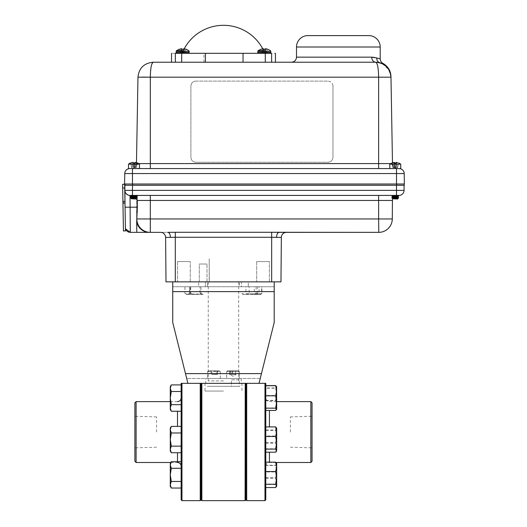 <?xml version="1.0" encoding="UTF-8"?>
<svg xmlns="http://www.w3.org/2000/svg" width="527" height="527" viewBox="0 0 527 527"><rect width="100%" height="100%" fill="white"/><g stroke="black" fill="none" stroke-linecap="round" stroke-linejoin="round"><path stroke-width="0.4" stroke-dasharray="2.63 1.98" d="M246.702 500.65L246.702 383.346L245.892 383.346L245.892 499.84L245.892 384.157L245.081 383.346L245.081 500.65M223.468 391.06L204.996 391.06L223.468 391.06M223.468 383.346L204.996 383.346L223.468 383.346C228.422 383.346 228.422 383.346 223.468 383.346C218.514 383.346 218.514 383.346 223.468 383.346C228.422 383.346 228.422 383.346 223.468 383.346C218.514 383.346 218.514 383.346 223.468 383.346M201.854 500.65L201.854 383.346L245.081 383.346L201.854 383.346L201.044 384.157L201.044 499.84L201.044 383.346L200.227 383.346L200.227 500.65M245.892 398.083C245.892 386.877 245.892 386.877 245.892 398.083C245.892 409.295 245.892 409.295 245.892 398.083C245.892 386.877 245.892 386.877 245.892 398.083C245.892 409.295 245.892 409.295 245.892 398.083C245.892 385.046 245.892 385.046 245.892 398.083C245.892 411.113 245.892 411.113 245.892 398.083C245.892 385.046 245.892 385.046 245.892 398.083C245.892 411.113 245.892 411.113 245.892 398.083M245.892 439.571C245.892 428.359 245.892 428.359 245.892 439.571C245.892 450.776 245.892 450.776 245.892 439.571C245.892 428.359 245.892 428.359 245.892 439.571C245.892 450.776 245.892 450.776 245.892 439.571M245.892 474.853C245.892 463.648 245.892 463.648 245.892 474.853C245.892 486.065 245.892 486.065 245.892 474.853C245.892 463.648 245.892 463.648 245.892 474.853C245.892 486.065 245.892 486.065 245.892 474.853C245.892 461.843 245.892 461.843 245.892 474.873C245.892 487.91 245.892 487.91 245.892 474.873C245.892 461.843 245.892 461.843 245.892 474.873C245.892 487.91 245.892 487.91 245.892 474.873M201.044 398.083C201.044 386.877 201.044 386.877 201.044 398.083C201.044 409.295 201.044 409.295 201.044 398.083C201.044 386.877 201.044 386.877 201.044 398.083C201.044 409.295 201.044 409.295 201.044 398.083C201.044 385.046 201.044 385.046 201.044 398.083C201.044 411.113 201.044 411.113 201.044 398.083C201.044 385.046 201.044 385.046 201.044 398.083C201.044 411.113 201.044 411.113 201.044 398.083M201.044 439.571C201.044 428.359 201.044 428.359 201.044 439.571C201.044 450.776 201.044 450.776 201.044 439.571C201.044 428.359 201.044 428.359 201.044 439.571C201.044 450.776 201.044 450.776 201.044 439.571M201.044 474.853C201.044 463.648 201.044 463.648 201.044 474.853C201.044 486.065 201.044 486.065 201.044 474.853C201.044 463.648 201.044 463.648 201.044 474.853C201.044 486.065 201.044 486.065 201.044 474.853C201.044 461.843 201.044 461.843 201.044 474.873C201.044 487.91 201.044 487.91 201.044 474.873C201.044 461.843 201.044 461.843 201.044 474.873C201.044 487.91 201.044 487.91 201.044 474.873M213.929 383.346C218.883 383.346 218.883 383.346 213.929 383.346C208.975 383.346 208.975 383.346 213.929 383.346C218.883 383.346 218.883 383.346 213.929 383.346C208.975 383.346 208.975 383.346 213.929 383.346M233.006 383.346C237.96 383.346 237.96 383.346 233.006 383.346C228.053 383.346 228.053 383.346 233.006 383.346C237.96 383.346 237.96 383.346 233.006 383.346C228.053 383.346 228.053 383.346 233.006 383.346M136.098 462.495L136.098 401.614M134.879 402.832L134.879 461.277M156.559 432.054L156.559 416.903L156.559 432.054M181.967 500.65L181.967 383.346L181.15 383.346L181.15 499.84M201.044 439.564C201.044 426.527 201.044 426.527 201.044 439.564C201.044 452.594 201.044 452.594 201.044 439.564C201.044 426.527 201.044 426.527 201.044 439.564C201.044 452.594 201.044 452.594 201.044 439.564M201.044 432.054L201.044 406.989L201.044 432.054M200.227 383.346L187.908 383.346L172.731 322.458L172.731 281.873L172.731 291.615L172.731 281.873L241.478 281.873L241.478 286.741L205.458 286.741L205.458 281.873L205.458 286.741L172.731 286.741L274.205 286.741L241.478 286.741L241.478 281.873L172.731 281.873L274.205 281.873L172.731 281.873M181.15 398.083C181.15 386.673 181.15 386.673 181.15 398.083C181.15 409.486 181.15 409.486 181.15 398.083C181.15 386.673 181.15 386.673 181.15 398.083C181.15 409.486 181.15 409.486 181.15 398.083M181.15 439.564C181.15 428.155 181.15 428.155 181.15 439.564C181.15 450.967 181.15 450.967 181.15 439.564C181.15 428.155 181.15 428.155 181.15 439.564C181.15 450.967 181.15 450.967 181.15 439.564M181.15 474.873C181.15 463.47 181.15 463.47 181.15 474.873C181.15 486.283 181.15 486.283 181.15 474.873C181.15 463.47 181.15 463.47 181.15 474.873C181.15 486.283 181.15 486.283 181.15 474.873M181.15 432.054L181.15 397.957L181.15 432.054M310.838 401.614L310.838 462.495M312.056 461.277L312.056 402.832M290.377 432.054L290.377 416.903L290.377 432.054M265.779 499.84L265.779 383.346L264.969 383.346L264.969 500.65M264.969 383.346L246.702 383.346M245.892 439.564C245.892 426.527 245.892 426.527 245.892 439.564C245.892 452.594 245.892 452.594 245.892 439.564C245.892 426.527 245.892 426.527 245.892 439.564C245.892 452.594 245.892 452.594 245.892 439.564M245.892 432.054L245.892 406.989L245.892 432.054M265.779 398.083C265.779 386.673 265.779 386.673 265.779 398.083C265.779 409.486 265.779 409.486 265.779 398.083C265.779 386.673 265.779 386.673 265.779 398.083C265.779 409.486 265.779 409.486 265.779 398.083M265.779 439.564C265.779 428.155 265.779 428.155 265.779 439.564C265.779 450.967 265.779 450.967 265.779 439.564C265.779 428.155 265.779 428.155 265.779 439.564C265.779 450.967 265.779 450.967 265.779 439.564M265.779 474.873C265.779 463.47 265.779 463.47 265.779 474.873C265.779 486.283 265.779 486.283 265.779 474.873C265.779 463.47 265.779 463.47 265.779 474.873C265.779 486.283 265.779 486.283 265.779 474.873M265.779 432.054L265.779 397.957L265.779 432.054M239.745 386.311L207.19 386.311L239.745 386.311M232.776 386.311L214.16 386.311L232.776 386.311M239.311 379.815L231.386 379.815L231.386 386.311L239.311 386.311L231.386 386.311L231.386 379.815L239.311 379.815L239.311 386.311M170.57 451.165L171.295 452.733L170.274 450.974L170.274 439.571L171.295 446.152L181.15 446.152L181.15 432.983L181.15 452.739L181.15 432.977L181.15 452.733L181.15 446.145L171.295 446.145L170.274 449.439L170.274 439.564L171.295 446.145L170.274 449.445L170.55 451.099M181.15 432.977L181.15 426.389L181.15 432.977L171.295 432.977L170.274 439.564L170.274 428.155L170.274 429.689L171.295 426.396L170.274 429.689L170.274 428.161L171.295 426.396L181.15 426.396L181.15 432.983L171.295 432.983L170.274 439.571L171.295 432.983L170.274 429.689L171.295 432.983L181.15 432.983L181.15 426.396M171.295 426.389L170.274 429.683L171.295 432.977M181.15 488.028L171.295 488.028L170.274 486.263L171.295 481.441L181.15 481.441L181.15 468.272L181.15 488.028L181.15 481.441L171.295 481.441L170.274 484.735L170.274 474.853L171.295 481.441L170.274 474.853L171.295 468.272L170.274 474.853L170.274 463.47L170.274 464.979L171.295 461.685L170.274 464.979L170.274 463.45M181.15 468.292L181.15 461.705L181.15 468.292L171.295 468.292L170.274 474.873L170.274 484.735L171.295 488.028L170.274 484.735L170.274 464.979L171.295 468.272L170.274 464.979M181.15 468.272L171.295 468.272L181.15 468.272L181.15 461.685L181.15 468.272M181.15 461.685L171.295 461.685L170.827 462.495M181.15 452.739L171.295 452.739L170.274 449.445L171.295 452.739M170.274 439.571L170.274 429.689L170.274 449.445L171.295 446.152L170.274 439.571M181.15 446.152L171.295 446.152M181.15 384.908L171.295 384.908L170.274 388.201L171.295 391.495L181.15 391.495L181.15 384.908L181.15 391.495L171.295 391.495L170.274 398.083L171.295 404.664L181.15 404.664L181.15 384.908L181.15 411.251L181.15 391.495L181.15 411.251L181.15 404.664L171.295 404.664L170.274 407.957L170.274 398.083L171.295 404.664L170.274 407.957L170.55 409.617M170.57 409.683L171.295 411.251L170.274 407.957L170.274 386.673L170.274 388.201L171.295 384.908L170.274 388.201L170.274 386.673L171.295 384.908M171.295 411.251L170.274 409.486L170.274 407.957L170.274 409.486L170.274 407.957L171.295 411.251L181.15 411.251M171.295 391.495L170.274 398.083L171.295 391.495L170.274 388.201L171.295 391.495L181.15 391.495M170.274 398.083L170.274 388.201L170.274 407.957L171.295 404.664L170.274 398.083M181.15 404.664L171.295 404.664M171.295 461.705L170.274 464.998L170.274 474.873L171.295 481.461L170.274 484.754L170.55 486.414M181.15 481.461L171.295 481.461M170.57 486.48L171.295 488.048M170.274 464.998L171.295 468.292M170.274 486.283L170.274 484.754M265.779 430.025L265.779 452.199L265.779 426.929L265.779 430.025L275.641 430.025L276.662 428.477L276.471 427.825M265.779 442.66L275.641 442.66L276.662 436.343L275.641 430.025M275.641 452.199L276.662 447.43L276.662 428.155L275.641 426.798L276.662 431.396L276.405 427.713M275.641 442.66L276.662 447.43L276.662 450.967L276.662 442.377L275.641 448.76L276.662 450.545L275.641 452.324L276.662 447.726L276.405 451.408M265.779 465.466L265.779 487.547L265.779 462.159L265.779 465.466L275.641 465.466L276.662 463.813L276.444 463.075M265.779 478.16L275.641 478.16L276.662 471.817L275.641 465.466M275.641 487.547L276.662 482.857L276.662 463.45L276.662 467.126L275.641 471.961L276.662 478.252L275.641 484.544L276.662 485.999L276.662 467.126L275.641 462.298L265.779 462.298L265.779 465.209L275.641 465.209L276.662 463.753L275.641 462.298M275.641 478.16L276.662 482.857L276.57 486.414M265.779 387.977L265.779 410.447L265.779 385.711L265.779 387.977L275.641 387.977L276.563 386.502M265.779 400.349L275.641 400.349L276.662 394.163L275.641 387.977M275.641 410.447L276.662 405.401L276.53 386.449L276.662 390.54L275.641 395.487L276.662 401.726L275.641 407.964L276.662 409.262L276.662 390.54L275.641 385.599M275.641 400.349L276.662 405.401L276.662 409.486L276.662 405.619L275.641 400.678L276.662 394.433L275.641 388.195L276.662 386.897L276.662 405.619L275.641 410.559L265.779 410.559L265.779 407.964L275.641 407.964M265.779 465.209L265.779 487.455L265.779 484.544L275.641 484.544M265.779 487.455L275.641 487.455L276.662 482.627L276.662 486.283M276.365 486.764L275.641 487.455M265.779 484.544L265.779 471.961L275.641 471.961M265.779 477.791L275.641 477.791L276.662 471.5L275.641 465.209M275.641 477.791L276.662 482.627L276.662 463.753M265.779 471.961L265.779 462.298M276.662 409.262L275.641 410.559M265.779 407.964L265.779 395.487L275.641 395.487M265.779 395.487L265.779 385.599L265.779 388.195L275.641 388.195M265.779 388.195L265.779 410.559M265.779 400.678L275.641 400.678M265.779 448.76L265.779 426.798L265.779 452.324L265.779 448.76L275.641 448.76M265.779 452.324L275.641 452.324M275.641 436L276.662 442.377L276.662 431.396L275.641 436L265.779 436M276.662 436.745L275.641 430.368L276.662 428.583L276.662 447.726L275.641 443.128L276.662 436.745M265.779 430.368L275.641 430.368M265.779 426.798L275.641 426.798M265.779 443.128L275.641 443.128M205.708 378.478L241.228 378.478L205.708 378.478L205.708 383.346L241.228 383.346L205.708 383.346M241.228 378.478L241.228 383.346M248.283 286.741L248.283 281.873L239.403 281.873L248.283 281.873L239.403 281.873L248.283 281.873L248.283 286.741L239.403 286.741L239.403 281.873L239.403 286.741L248.283 286.741M207.526 286.741L207.526 281.873L198.653 281.873L207.526 281.873L198.653 281.873L207.526 281.873L207.526 286.741L198.653 286.741L198.653 281.873L198.653 286.741L207.526 286.741M274.205 286.741L274.205 281.873L274.205 286.741L172.731 286.741L274.205 286.741L274.205 291.615L274.205 286.741M200.589 286.741L189.806 286.741L200.589 286.741M257.13 286.741L246.346 286.741L257.13 286.741M175.3 281.873L165.998 281.873L165.61 237.381L175.3 237.269L175.3 281.873L274.205 281.873L274.205 322.458L261.451 373.603L274.205 322.458L274.205 291.615L274.205 322.458L259.027 383.346L201.044 383.346M260.239 378.478L186.696 378.478L172.731 322.458L172.731 291.615L172.731 322.458L185.484 373.603L261.451 373.603L185.484 373.603L261.451 373.603L260.239 378.478L186.696 378.478M251.741 286.741C244.811 286.741 244.811 286.741 251.741 286.741C258.665 286.741 258.665 286.741 251.741 286.741M195.194 286.741C188.271 286.741 188.271 286.741 195.194 286.741C202.124 286.741 202.124 286.741 195.194 286.741M259.027 383.346L245.892 383.346M209.489 378.478L218.369 378.478L209.489 378.478M228.566 378.478L237.446 378.478L228.566 378.478M229.983 370.764L236.307 370.764L232.723 370.764L232.723 374.414L229.831 374.414L236.175 374.414L229.7 374.414L229.983 370.764L229.7 374.414M238.56 370.764L227.433 370.764L238.579 370.764L227.433 370.764L238.579 370.764L239.35 371.535L226.663 371.535L239.35 371.535L226.663 371.535L239.35 371.535L239.35 378.478L226.663 378.478L239.35 378.478L226.663 378.478L239.35 378.478L239.35 371.535L238.579 370.764M232.723 370.764L229.7 370.764M229.831 374.414L236.175 374.414L229.831 374.414L233.006 376.245L236.175 374.414L233.006 376.245L229.831 374.414M232.018 370.764L229.456 370.764L229.456 374.414L232.018 374.414L232.018 370.764L236.557 370.764L229.456 370.764M232.018 374.414L235.562 374.414L235.562 370.764M230.444 370.764L230.444 374.414L229.456 374.414M213.521 370.764L219.502 370.764L213.521 370.764M213.468 371.535L220.273 371.535L213.468 371.535M213.468 378.478L220.273 378.478L213.468 378.478M215.523 370.764L211.874 370.764L211.874 374.414L215.523 374.414L215.523 370.764L217.585 370.764L211.874 370.764M215.523 374.414L217.585 374.414L217.585 370.764M219.43 370.764L208.356 370.764L219.43 370.764M220.187 371.535L207.585 371.535L220.187 371.535M220.187 378.478L207.585 378.478L220.187 378.478M217.355 370.764L210.504 370.764L217.355 370.764L217.355 374.414L214.515 374.414L214.515 370.764M217.355 374.414L216.768 374.414L216.768 370.764M214.515 374.414L211.09 374.414L211.09 370.764M184.937 293.579L187.671 294.376L190.399 293.579L190.399 286.741L184.937 286.741L184.937 293.579L187.836 294.376L186.308 294.376L187.342 294.376L184.937 293.579L187.204 294.376L184.957 293.579L184.957 286.741L189.74 286.741L189.74 293.579L187.342 294.376L202.724 294.376L186.308 294.376L184.957 293.579M202.724 294.376L199.996 293.579L194.871 294.376L189.74 293.579M189.74 286.741L199.996 286.741L199.996 293.579M249.179 293.579L245.51 294.376L254.119 294.376L249.179 293.579L249.179 286.741L259.067 286.741L259.067 293.579L254.119 294.376L260.345 294.376L259.067 293.579M261.629 293.579L260.628 294.376L249.357 294.376L254.304 293.579L257.966 294.376L261.629 293.579L261.629 286.741L254.304 286.741L254.304 293.579M257.578 293.579L257.578 286.741L261.965 286.741L261.965 293.579L259.771 294.376L257.578 293.579L252.459 294.376L260.345 294.376M259.067 286.741L261.629 286.741M242.848 294.376L245.51 294.376L241.847 293.579L243.131 294.376L249.357 294.376M261.965 293.579L260.628 294.376L251.017 294.376L256.129 293.579L259.047 294.376L261.965 293.579M261.965 286.741L245.898 286.741L245.898 293.579L252.459 294.376M256.129 286.741L256.129 293.579M200.952 293.579L203.191 294.376L195.833 294.376L200.952 293.579L200.952 286.741L190.715 286.741L190.715 293.579L195.833 294.376L187.836 294.376L190.715 293.579M190.715 286.741L184.957 286.741L189.443 286.741L189.443 293.579L187.204 294.376L203.191 294.376M209.285 281.873L209.199 258.737L209.285 281.873M223.468 380.909L208.244 380.909L223.468 380.909M133.898 164.141L139.457 164.141L133.898 164.141L133.93 163.008L133.186 163.008L133.608 167.626L133.186 163.008M133.265 163.008L133.667 167.626L133.291 163.008L134.78 163.008L134.359 167.626L134.767 167.626L135.123 162.388L134.352 167.626L134.767 167.626L135.123 162.388L134.352 167.626L133.674 167.626L133.219 162.487L130.472 163.008L131.651 167.626L132.178 167.626L131.638 167.626L130.38 163.008L131.651 167.626L130.446 163.008L133.16 162.487M130.446 163.008L132.876 162.388L133.226 167.626L132.178 167.626L132.093 162.487L132.165 167.626L132.093 162.487L132.165 167.626L131.638 167.626L133.199 167.626L132.844 162.388M223.481 53.299L271.622 53.299C276.701 53.299 276.701 53.299 271.622 53.299L271.622 62.232C276.688 62.232 276.688 62.232 271.622 62.232C276.688 62.232 276.688 62.232 271.622 62.232L223.481 62.232M182.118 53.299A44.564 44.564 0 0 1 184.219 48.794M262.742 48.794A44.564 44.564 0 0 1 264.85 53.299M243.026 62.232L175.339 62.232C170.28 62.232 170.28 62.232 175.339 62.232C170.28 62.232 170.28 62.232 175.339 62.232L175.339 53.299L243.026 53.299L243.026 62.232L265.292 62.232L265.292 53.299M182.764 50.704L176.473 50.704L182.764 50.704M264.389 50.704L258.098 50.704L264.389 50.704M133.291 163.008L134.78 163.008L134.8 162.487L134.78 163.008M130.38 163.008L128.502 164.141L139.457 164.141L137.58 163.008M394.486 163.008L394.888 167.626L395.56 167.626L395.948 163.008L394.459 163.008L394.881 167.626L392.892 167.626L391.66 163.008L392.925 167.626L393.452 167.626L393.373 162.487L391.745 163.008L392.925 167.626L391.726 163.008L394.44 162.487L394.881 167.626L394.44 162.487M394.473 167.626L394.117 162.388L394.473 167.626L392.892 167.626L394.499 167.626L394.15 162.388L391.726 163.008M394.499 167.626L394.15 162.395L393.373 162.487L393.452 167.626L393.346 162.487L393.445 167.626L394.954 167.626L394.565 163.008L396.054 163.008L395.625 167.626L397.068 167.626L396.014 167.626L396.363 162.388L396.041 167.626L396.396 162.388L395.625 167.626L396.041 167.626M391.66 163.008L392.892 167.626L391.66 163.008L389.776 164.141L400.737 164.141L389.776 164.141L400.737 164.141L398.86 163.008M395.632 167.626L394.954 167.626L394.565 163.008L396.054 163.008L396.073 162.487L395.625 167.626M256.689 261.576L269.376 261.576L256.689 261.576L269.376 261.576L256.689 261.576L256.689 281.873L269.376 281.873L256.689 281.873L269.376 281.873L256.689 281.873L256.689 261.576M177.592 261.576L190.273 261.576L177.592 261.576L190.273 261.576L177.592 261.576L177.592 281.873L190.273 281.873L177.592 281.873L190.273 281.873L177.592 281.873L177.592 261.576M199.292 264.014L207.006 264.014L199.292 264.014L207.006 264.014L199.292 264.014L199.292 281.873L207.006 281.873L199.292 281.873L207.006 281.873L199.292 281.873L199.292 264.014M124.985 185.267L132.461 185.267L124.991 185.267L124.991 184.002L132.6 184.002L124.583 184.002M404.104 185.267L396.64 185.267L404.104 185.267M393.063 168.554L131.388 168.574A5.072 5.072 0 0 0 136.467 163.594L137.969 77.186L141.598 77.1M296.503 57.16L371.719 57.16A5.072 4.045 90 0 0 375.764 62.232C377.503 63.154 378.458 68.141 378.636 77.186L378.636 163.594L150.32 163.594L150.32 168.574L128.502 168.574L128.502 164.141M184.615 48.846L184.542 52.601L184.99 52.601L184.529 52.601L184.588 48.846L186.15 49.274L184.977 52.601L186.169 49.274L184.549 48.833L184.476 52.601L183.607 52.601L183.837 48.761L184.522 48.833L184.463 52.601L183.58 52.601L183.87 48.761L183.521 52.601L182.237 52.601L181.967 49.274L183.475 49.274L183.165 52.601L183.501 48.833L183.475 49.274L181.967 49.274L181.907 48.846L182.23 52.601L181.967 49.274M264.785 52.601L265.114 48.846L264.785 52.601L263.862 52.601L263.592 49.274L265.101 49.274L264.798 52.601L265.127 48.833L264.798 52.601L265.147 52.601L265.41 48.761L265.101 49.274L263.592 49.274L263.533 48.846L263.856 52.601L263.592 49.274M400.737 168.574L399.117 168.574A5.072 5.072 0 0 1 404.196 173.561L396.495 173.561L396.495 184.002L124.991 184.002M150.32 168.574L389.954 168.574L389.776 164.141M389.954 168.574L392.523 168.528M395.092 197.579L398.564 197.23L392.747 197.427L397.74 198.033L398.287 198.343L397.635 199.015L392.878 199.015L397.635 199.015L392.635 198.745L398.293 198.356L393.221 198.066L391.93 197.882L393.287 197.697M393.557 198.534L395.625 198.883L392.628 198.765M395.421 197.757L391.963 198.099M395.092 195.86L398.583 196.189L391.93 196.821L394.025 197.058M395.092 197.124L398.583 197.25L391.93 196.617L398.583 197.454L396.488 197.691M395.421 196.94L391.93 196.617L392.773 196.13L397.575 196.716M391.93 196.617L398.583 195.985L396.488 195.741M395.843 198.178L391.943 198.066L395.625 198.883L392.773 198.567L397.74 197.935L392.747 197.269L397.766 196.637L391.93 195.55L398.583 196.189L397.74 196.663L392.938 196.084M398.583 196.182L392.128 195.418L395.553 195.418M134.141 195.675L130.848 195.418L136.467 195.497L131.473 196.163L136.493 196.802L131.473 197.434L137.02 198.356L136.361 199.015L131.348 198.765L135.702 198.231M133.818 197.124L137.31 197.454L130.67 198.066L134.345 198.883L131.355 198.765M134.563 198.178L130.656 197.888L131.5 197.401L136.302 197.987M131.77 198.442L130.656 198.066L131.948 198.066L130.656 197.888L137.31 197.25L135.215 197.006M134.141 196.94L130.67 196.591L137.31 195.985L135.215 195.741M132.284 198.534L134.345 198.883L131.473 198.541L136.493 197.908L131.473 197.276L136.493 196.637L130.656 195.55L137.31 196.189L130.656 196.821L132.751 197.058M131.664 198.62L134.345 198.883L131.5 198.672L136.467 198.033M137.02 198.356L130.656 197.882M137.31 197.454L130.656 196.617L137.31 197.454L136.467 197.935L131.664 197.348M133.818 195.86L137.31 196.189L136.467 196.663L131.664 196.084M137.31 196.182L131.888 195.418M392.938 198.62L395.625 198.883L392.747 198.541M398.287 198.343L396.976 198.231M395.421 195.675L392.128 195.418L397.575 195.445L392.773 196.031M124.945 201.09L124.985 203.323L124.965 202.184L122.936 202.223L122.686 187.678L122.949 202.882L122.929 201.749L124.958 201.716L124.728 188.389L124.945 201.09L122.916 201.123L122.699 188.422L122.929 201.749M124.965 202.184L124.958 201.716M124.655 184.252L125.466 230.925M123.437 230.958L122.626 184.292M122.916 201.123L122.936 202.223M122.949 202.882L124.978 202.849M395.639 195.418L397.766 195.53L392.747 196.163L397.766 196.795M391.95 197.862L392.773 197.401L397.575 197.987M391.95 195.57L394.025 195.787M391.93 195.418L393.109 195.418M391.976 198.119L393.05 198.442M397.74 198.033L392.938 197.348M397.424 195.418L392.622 195.418M396.864 195.418L395.863 195.418M395.184 195.418L393.886 195.418M130.656 195.418L136.421 195.418L131.5 196.031M132.6 184.002L396.64 184.002L132.6 184.002L132.6 185.267L396.495 185.267L396.495 190.385L404.064 190.385A5.072 5.072 0 0 1 398.985 195.418L132.158 195.418C135.32 195.662 137.106 197.342 137.514 200.444L136.704 222.473A13.518 12.635 -90 0 0 148.871 232.354L136.789 232.354L150.188 232.354L136.789 232.354L136.506 200.444C136.17 197.401 134.484 195.728 131.434 195.418L129.965 195.418L131.434 195.418C134.477 195.728 136.17 197.401 136.506 200.444L136.789 232.354M134.359 195.418L136.302 195.445M130.67 196.591L131.5 196.13L136.302 196.716M130.67 195.57L132.751 195.787M136.15 195.418L135.584 195.418M133.911 195.418L132.613 195.418M131.829 195.418L131.342 195.418M398.564 197.473L397.766 198.066L392.747 198.699M124.846 185.267L124.892 190.385A5.072 5.072 0 0 0 129.965 195.418L127.679 194.871M125.057 207.23L125.433 228.738L125.024 205.563L125.057 207.23L130.116 207.19L130.011 195.418L130.116 207.19L125.044 207.23L130.116 207.19L130.288 232.354L130.116 207.19L130.288 232.354L130.116 207.19L130.288 232.354L130.116 207.19L137.58 207.19M394.539 163.008L394.492 162.487M395.56 167.626L396.014 167.626L396.363 162.388L395.573 167.626L395.948 163.008M397.141 162.487L397.062 167.626L397.167 162.494L398.787 163.008L397.589 167.626L398.787 163.008L397.141 162.487L397.062 167.626L397.602 167.626L397.062 167.626L397.167 162.487L396.073 162.487L396.054 163.008M395.573 167.626L396.014 167.626M134.675 163.008L135.083 162.388L134.741 167.626L134.286 167.626L134.741 162.487L134.293 167.626L134.675 163.008L133.93 163.008M134.293 167.626L134.741 167.626L135.083 162.388L135.867 162.487L135.788 167.626L136.322 167.626L135.788 167.626L136.322 167.626L137.514 163.008L135.894 162.487L135.795 167.626L134.767 167.626M137.494 163.008L136.315 167.626L135.788 167.626L135.867 162.487L137.494 163.008L136.315 167.626L137.514 163.008M263.217 48.767L263.467 52.601L263.843 52.601L263.553 49.274L263.856 52.601M262.354 48.846L263.092 48.761L263.355 52.601L262.499 52.601L262.439 48.833L263.217 48.761L260.812 49.274L261.985 52.601L262.439 52.601L262.374 48.846L260.812 49.274L262.354 48.846L262.42 52.601L261.972 52.601L260.812 49.274M263.125 48.761L263.381 52.601L262.486 52.601L262.413 48.833M263.487 49.274L263.803 52.601L263.441 52.601L263.177 48.761L263.803 52.601L264.725 52.601L264.995 49.274L263.487 49.274L263.796 52.601L263.487 49.274M264.732 52.601L265.371 48.761L265.121 52.601L264.745 52.601L265.074 48.833M265.41 48.761L265.233 52.601L266.109 52.601L266.155 48.833L265.114 48.846M266.089 52.601L265.213 52.601L265.463 48.761L266.155 48.833L266.109 52.601M266.168 52.601L266.616 52.601L267.795 49.274L266.603 52.601L266.155 52.601L266.24 48.853L267.795 49.274L266.214 48.846L266.155 52.601M181.94 49.274L182.23 52.601M181.907 48.846L180.814 48.833L180.873 52.601L181.756 52.601L181.499 48.761L179.187 49.274L180.359 52.601L180.807 52.601L180.346 52.601L179.167 49.274L180.728 48.846L180.794 52.601L180.748 48.846L179.187 49.274M183.106 52.601L183.436 48.846L183.106 52.601L183.37 49.274L181.861 49.274L181.848 48.846L182.164 52.601L181.815 52.601L181.552 48.761L182.177 52.601L183.1 52.601L183.449 48.833L183.119 52.601L183.495 52.601L183.837 48.761M181.861 49.274L182.177 52.601L181.861 49.274M183.785 48.761L184.549 48.833M263.46 48.833L263.803 52.601M181.499 48.761L181.841 52.601L182.217 52.601L181.887 48.833M180.787 48.833L181.466 48.761L181.729 52.601L180.86 52.601L180.728 48.846M181.848 48.846L182.177 52.601M183.159 52.601L183.488 48.846M203.942 62.232L203.942 53.299M175.339 62.232L175.339 53.299C170.267 53.299 170.267 53.299 175.339 53.299M141.618 77.1L142.343 77.1M137.969 77.186C138.996 68.082 144.069 63.095 153.192 62.232L151.592 64.814M136.48 162.639L136.467 163.594L150.32 163.594L150.557 71.376M150.801 69.017L151.19 66.54M171.525 62.232L275.437 62.232M150.32 77.186L390.981 77.186L392.477 162.724M369.513 62.232L375.764 62.232C384.888 63.095 389.96 68.082 390.981 77.186A15.224 15.224 0 0 0 389.973 71.988M378.149 62.417L379.967 62.825C383.801 63.556 383.801 63.556 379.967 62.825A15.224 15.224 0 0 1 389.598 71.112M374.486 57.397L376.713 57.944A5.072 4.618 106 0 0 379.967 62.825M307.906 35.605L368.795 35.605M297.057 62.232L306.694 62.232M309.665 62.232L312.788 62.232M314.402 62.232L317.709 62.232M321.055 62.232L331.687 62.232M333.571 62.232L354.645 62.232M361.739 62.232L368.07 62.232M390.981 77.186L389.038 70.005M332.959 157.395L332.959 85.967L332.959 157.395C332.656 160.34 331.035 161.96 328.09 162.263L195.767 162.263C192.823 161.96 191.202 160.34 190.899 157.395L190.899 85.967L190.899 157.395C191.202 160.353 192.823 161.98 195.767 162.283L328.09 162.283C331.028 161.98 332.656 160.353 332.959 157.415M332.959 85.987C332.656 83.042 331.035 81.421 328.09 81.118L195.767 81.099C192.81 81.389 191.182 83.009 190.899 85.967M195.767 81.118C192.823 81.421 191.202 83.042 190.899 85.987M195.767 81.099L328.09 81.118M332.959 85.967C332.669 83.009 331.048 81.389 328.09 81.099M393.867 168.574L397.562 168.574A5.072 5.072 0 0 1 392.49 163.594A5.072 5.072 0 0 0 397.562 168.574L393.867 168.574M399.117 168.574L129.833 168.574L139.457 168.574L139.464 164.141M135.894 162.487L135.795 167.626M133.667 167.626L133.219 162.487M138.673 163.594L136.467 163.594A5.072 5.072 0 0 1 131.388 168.574A5.072 5.072 0 0 0 136.467 163.594A5.072 5.072 0 0 1 131.388 168.574L137.573 168.442M124.761 173.561A5.072 5.072 0 0 1 129.833 168.574A5.072 5.072 0 0 0 124.761 173.561L396.495 173.561L396.495 168.574M404.374 184.002L396.495 184.002M125.261 192.243L126.065 193.58M404.249 185.267L396.64 185.267L396.64 184.002L404.249 184.002L396.64 184.002M396.495 195.418L396.495 190.385L132.461 190.385L132.461 195.418L129.965 195.418C126.928 195.102 125.235 193.422 124.892 190.385L125.024 205.563M397.523 195.418L378.636 195.418L397.523 195.418A5.072 5.072 0 0 0 392.444 200.444L392.286 218.955L150.32 218.955L150.188 232.354A13.518 13.518 0 0 1 136.671 218.955A13.518 13.518 0 0 0 150.188 232.354L148.871 232.354M132.158 195.418L378.636 195.418L378.636 200.444L392.444 200.444M124.892 190.385C125.235 193.422 126.928 195.102 129.965 195.418C126.928 195.102 125.235 193.422 124.892 190.385L132.461 190.385L132.6 185.267M124.794 192.368L125.327 222.809L124.794 192.368M137.514 200.444L150.32 200.444L150.32 218.955L136.855 218.955A13.518 13.333 -90 0 0 150.188 232.354M397.47 195.418A5.072 5.072 0 0 0 392.819 198.587A5.072 5.072 0 0 1 397.47 195.418M136.585 197.869L132.046 195.418M378.768 232.354A13.518 13.518 0 0 0 392.286 218.955A13.518 13.518 0 0 1 378.768 232.354L378.636 200.444L150.32 200.444L150.32 195.418M271.662 232.269L271.662 237.269L281.352 237.381A5.072 5.072 0 0 1 286.431 232.354L150.32 232.354M276.57 237.381A5.072 2.569 -90 0 1 279.132 232.354M170.399 237.381A5.072 2.569 -90 0 0 167.83 232.354L160.537 232.354A5.072 5.072 0 0 1 165.61 237.381A5.072 5.072 0 0 0 160.537 232.354M207.006 281.873L207.006 264.014L207.006 281.873M269.376 281.873L269.376 261.576L269.376 281.873M190.273 281.873L190.273 261.576L190.273 281.873M256.814 281.873L246.662 281.873L256.814 281.873M200.3 281.873L190.155 281.873L200.3 281.873M247.67 281.873L239.963 281.873L247.67 281.873M207.697 281.873L212.322 281.873L207.697 281.873M234.647 281.873L228.105 281.873L234.647 281.873M177.5 426.389L177.5 411.251M177.5 461.705L177.5 452.733M269.435 410.447L269.435 426.929M269.435 452.199L269.435 462.159M274.205 291.615L172.731 291.615M134.036 163.008L134.062 164.141L134.036 163.008M176.137 52.463L189.206 52.463L176.137 52.463L189.206 52.463L188.363 53.299M176.137 51.376L189.206 51.376L176.137 51.376L189.206 51.376L189.206 52.463M260.72 49.274L258.098 50.704L257.762 51.376L270.832 51.376L257.762 51.376L270.832 51.376L270.832 52.463L257.762 52.463L270.832 52.463L257.762 52.463L258.599 53.299M395.309 163.008L395.342 164.141L395.309 163.008M395.178 164.141L395.204 163.008M296.503 47.008L380.198 47.008M181.677 62.232L181.677 53.299M390.566 163.594L378.636 163.594L378.636 168.574M392.49 163.594A5.072 5.072 0 0 0 397.562 168.574M132.461 168.574L132.461 184.002M404.064 190.385A5.072 5.072 0 0 1 398.985 195.418M130.011 195.418L130.116 207.19L136.565 207.19L130.116 207.19M271.662 281.873L271.662 237.269L175.3 237.269L175.3 232.269M204.996 383.346L204.996 391.06M241.933 383.346L241.933 391.06M170.274 401.614L177.5 401.614M156.559 447.199L134.879 447.851M156.559 416.903L134.879 416.258M170.84 462.495L177.5 462.495M276.662 401.614L269.435 401.614C267.215 401.396 265.997 400.177 265.779 397.957M290.377 447.199L312.056 447.851M275.996 462.495L269.435 462.495C267.215 462.713 265.997 463.931 265.779 466.151M290.377 416.903L312.056 416.258M227.433 370.764L226.663 371.535L226.663 378.478L226.663 371.535L227.433 370.764M208.356 370.764L207.585 371.535L207.585 378.478L207.585 371.535L208.356 370.764M220.273 378.478L220.273 371.535L219.502 370.764L220.273 371.535L220.273 378.478M209.199 258.737L209.199 281.873M208.244 281.873L208.244 380.909M238.691 281.873L238.691 380.909M186.242 49.274L188.87 50.704L189.206 51.376M267.868 49.274L270.496 50.704L270.832 51.376M124.728 188.389L122.699 188.422M124.715 187.638L122.686 187.678M124.985 203.323L122.956 203.356M137.29 195.958L136.467 195.497M136.467 196.769L137.29 197.23M130.762 198.159L131.5 198.567M131.5 197.302L130.67 196.841M398.564 195.958L397.74 195.497M397.74 196.769L398.564 197.23M392.042 198.159L392.773 198.567M392.773 197.302L391.95 196.841M125.433 228.738L125.215 227.321M257.762 51.376L257.762 52.463M380.02 62.838L380.738 63.069M382.371 63.741L388.854 69.683M381.225 63.247L381.851 63.503M383.84 64.551L384.407 64.926M386.238 66.409L386.647 66.81M388.182 68.648L388.465 69.063"/><path stroke-width="0.79" d="M245.892 383.346L246.702 383.346L246.702 500.65L245.892 499.84L245.892 383.346L245.081 383.346L245.892 384.157L245.892 499.84L245.081 500.65L245.246 383.511M245.081 383.346L201.854 383.346L201.854 500.65L245.081 500.65M181.967 500.65L181.15 499.84L181.15 383.346L181.967 383.346L181.967 500.65L200.227 500.65L200.227 383.346L201.044 383.346L201.044 499.84L201.202 383.999M201.044 383.346L201.854 383.346L201.044 384.157M136.098 462.495L134.879 461.277L134.879 402.832L136.098 401.614L136.098 462.495L170.84 462.495M186.696 378.478L185.484 373.603L187.908 383.346L181.967 383.346L200.227 383.346M310.838 401.614L312.056 402.832L312.056 461.277L310.838 462.495L310.838 401.614L276.662 401.614M265.779 432.054L265.779 499.84L264.969 500.65L264.969 383.346L265.779 383.346L265.779 432.054M246.702 383.346L264.969 383.346M181.15 452.733L171.295 452.733L170.274 449.439L170.274 450.967L171.295 452.733M181.15 446.145L171.295 446.145L170.274 439.564L171.295 432.977L170.274 429.683L171.295 426.389L181.15 426.389M171.295 446.145L170.274 449.439L170.274 428.155L171.295 426.389M181.15 432.977L171.295 432.977M181.15 481.461L171.295 481.461L170.274 474.873L171.295 468.292L170.274 464.979M170.827 462.495L170.274 463.45L170.274 464.998L171.295 461.705L181.15 461.705M170.274 464.998L170.274 486.263M181.15 411.251L171.295 411.251L170.274 407.957L170.274 409.486L171.295 411.251M181.15 404.664L171.295 404.664L170.274 398.083L171.295 391.495L170.274 388.201L171.295 384.908L181.15 384.908M171.295 404.664L170.274 407.957L170.274 386.673L171.295 384.908M181.15 391.495L171.295 391.495M181.15 488.048L171.295 488.048L170.274 484.754L170.274 486.283L171.295 488.048M181.15 468.292L171.295 468.292M170.274 484.754L171.295 481.461M275.641 449.103L276.662 450.651L276.662 442.785L275.641 449.103L265.779 449.103M265.779 452.199L275.641 452.199L276.471 451.296M275.641 436.468L276.662 442.785L276.662 428.155L275.641 426.929L276.662 431.699L275.641 436.468L265.779 436.468M265.779 426.929L275.641 426.929M275.641 484.241L276.662 485.894L276.662 477.897L275.641 484.241L265.779 484.241M265.779 487.547L275.641 487.547L276.662 485.894L276.444 486.638M275.641 471.546L276.662 477.897L276.662 463.45L275.641 462.159L276.662 466.856L275.641 471.546L265.779 471.546M265.779 462.159L275.641 462.159M275.641 408.181L276.662 409.314L276.662 401.996L275.641 408.181L265.779 408.181M265.779 410.447L275.641 410.447L276.662 409.314M265.779 395.81L275.641 395.81L276.662 401.996L276.563 386.502M265.779 385.711L275.641 385.711L276.662 390.757L275.641 395.81M276.662 386.844L275.641 385.711M276.57 486.414L276.365 486.764M265.779 385.599L275.641 385.599L276.662 386.897M136.704 222.473L136.789 232.354L160.537 232.354A5.072 5.072 0 0 1 165.61 237.381L165.998 281.873L280.963 281.873L274.205 281.873L274.205 322.458L260.239 378.478M259.027 383.346L261.451 373.603L185.484 373.603L172.731 322.458L172.731 281.873M133.291 163.008L133.16 162.487M296.503 47.008L380.198 47.008A11.403 11.403 0 0 0 368.795 35.605L307.906 35.605A11.403 11.403 0 0 0 296.503 47.008L296.503 57.16L371.719 57.16L376.713 57.944A5.072 4.618 -74 0 0 379.967 62.825C383.801 63.556 383.801 63.556 379.967 62.825L375.764 62.232L378.149 62.417M184.219 48.794A44.564 44.564 0 0 1 262.742 48.794M182.764 50.704L176.473 50.704L182.764 50.704M264.389 50.704L258.098 50.704L264.389 50.704M137.58 163.008L139.464 164.141L128.502 164.141L130.38 163.008L132.876 162.388M135.894 162.487L137.514 163.008L135.083 162.388L134.675 163.008L133.186 163.008M128.502 164.141L128.502 168.574L400.737 168.574L400.737 164.141L389.776 164.141L393.346 162.487L394.44 162.487L394.459 163.008L395.948 163.008L396.021 162.487L397.167 162.494L396.073 162.487M394.539 163.008L394.13 162.388M394.492 162.487L394.15 162.388M175.3 281.873L175.3 237.269L170.399 237.381A5.072 2.569 -90 0 0 167.83 232.354L175.3 232.269L175.3 237.269L271.662 237.269L271.662 232.269L378.636 232.354L279.132 232.354A5.072 2.569 -90 0 0 276.57 237.381L271.662 237.269L271.662 281.873M129.833 168.574A5.072 5.072 0 0 0 124.761 173.561L124.583 184.002L404.374 184.002L404.196 173.561L404.374 184.002M275.437 53.299L275.437 62.232L375.764 62.232L153.192 62.232C151.453 63.154 150.498 68.141 150.32 77.186L150.32 163.594L390.566 163.594M243.026 62.232L243.026 53.299L175.339 53.299C170.267 53.299 170.267 53.299 175.339 53.299L175.339 62.232L175.339 53.299M223.481 62.232L175.339 62.232M392.523 168.528L393.063 168.554M393.287 197.697L395.092 197.579M398.583 197.454L391.93 198.066L392.773 198.567L397.002 198.066L398.583 197.454L397.74 196.769L392.773 197.401L391.93 197.882L398.583 197.25M396.488 197.691L395.421 197.757M131.348 198.765L136.361 199.015L137.013 198.343L131.361 198.745L136.467 198.033L137.013 198.343M135.702 198.231L134.563 198.178M133.93 197.77L130.656 198.066L131.5 198.567L137.31 197.454L133.93 197.77M130.656 197.888L136.467 196.769L137.31 197.25L130.689 198.099M131.664 197.348L137.31 196.189L130.67 196.591L137.29 195.958L136.467 195.497L130.67 196.591M132.751 197.058L133.818 197.124M135.215 197.006L134.141 196.94M135.215 195.741L134.141 195.675M392.628 198.765L397.635 199.015L398.287 198.343L392.635 198.745L397.74 198.033L398.287 198.343M396.976 198.231L395.843 198.178M395.204 196.505L391.93 196.821L392.773 197.302L398.583 196.189L395.204 196.505M392.938 196.084L397.766 195.53L392.773 196.13L391.93 196.821M391.93 196.617L398.583 195.985L397.74 195.497M394.025 197.058L395.092 197.124M397.766 196.637L395.421 196.94M396.488 195.741L395.421 195.675M125.466 230.925L124.655 184.252L122.626 184.292L123.437 230.958L125.466 230.925M392.622 195.418L391.93 195.55L392.773 196.031M394.025 195.787L395.092 195.86M393.05 198.442L393.557 198.534M395.863 195.418L395.184 195.418M393.886 195.418L393.109 195.418M131.888 195.418L398.985 195.418A5.072 5.072 0 0 0 404.064 190.385L404.104 185.267L404.064 190.385L396.495 190.385L396.495 185.267L132.6 185.267L132.6 184.002M133.911 195.418L134.359 195.418M131.342 195.418L130.656 195.55L131.5 196.031L136.15 195.418M132.751 195.787L133.818 195.86M131.77 198.442L132.284 198.534M150.32 232.354L150.32 218.955L378.636 218.955L378.768 232.354A13.518 13.518 0 0 0 392.286 218.955L392.444 200.444L378.636 200.444L378.636 195.418L135.821 195.418M132.613 195.418L131.829 195.418M396.363 162.388L397.167 162.487M394.486 163.008L394.44 162.487M400.737 168.574L400.737 164.141L398.86 163.008M133.265 163.008L133.219 162.487M263.592 49.274L263.217 48.767M263.533 48.846L263.553 49.274L263.217 48.761M260.793 49.274L263.092 48.761L263.487 49.274L263.474 48.846M263.487 49.274L264.995 49.274L265.074 48.833L266.155 48.833L265.496 48.761M267.795 49.274L266.175 48.833L267.775 49.274M264.35 49.274L265.101 49.274M181.967 49.274L181.907 48.846L181.94 49.274M179.167 49.274L181.466 48.761L181.861 49.274L183.37 49.274L183.745 48.761L186.15 49.274L183.785 48.761M181.835 48.833L181.881 49.274M184.549 48.84L183.87 48.761M181.907 48.846L181.499 48.761M181.677 53.299L181.677 62.232M262.413 48.833L263.177 48.761M265.292 53.299L265.292 62.232L271.622 62.232L271.622 53.299C276.701 53.299 276.701 53.299 271.622 53.299L223.481 53.299M205.411 62.232L205.411 53.299M142.343 77.1L149.958 77.179M150.557 71.376L150.801 69.017M151.19 66.54L151.592 64.814M150.129 77.186L137.969 77.186C138.996 68.082 144.069 63.095 153.192 62.232L171.525 62.232L171.525 53.299M389.973 71.988A15.224 15.224 0 0 0 389.598 71.112M374.486 57.397L371.719 57.16A5.072 4.045 90 0 0 375.764 62.232L291.431 62.232L375.764 62.232C377.484 63.095 378.445 68.082 378.636 77.186L150.32 77.186M376.713 57.944L380.198 58.866L376.713 57.944M296.503 57.16C296.2 60.236 294.507 61.929 291.431 62.232L297.057 62.232M306.694 62.232L309.665 62.232M312.788 62.232L314.402 62.232M317.709 62.232L321.055 62.232M331.687 62.232L333.571 62.232M354.645 62.232L361.739 62.232M368.07 62.232L369.513 62.232M392.477 162.724L390.981 77.186C389.96 68.082 384.888 63.095 375.764 62.232M390.659 74.32L390.981 77.186L378.636 77.186L378.636 168.574M390.981 77.186A15.224 15.224 0 0 0 379.967 62.825L380.02 62.838M137.969 77.186L136.48 162.639M404.196 173.561A5.072 5.072 0 0 0 399.117 168.574A5.072 5.072 0 0 1 404.196 173.561L124.761 173.561L124.583 184.002M137.573 168.442L138.884 168.515M125.024 205.563L124.892 190.385L132.461 190.385L132.461 195.418L129.965 195.418A5.072 5.072 0 0 1 124.892 190.385L124.846 185.267L132.461 185.267L124.991 185.267L124.991 184.002M129.965 195.418A5.072 5.072 0 0 1 124.892 190.385L124.965 191.182M124.985 191.288L125.261 192.243M126.065 193.58L127.679 194.871M396.64 184.002L396.64 185.267L404.249 185.267L404.249 184.002L404.249 185.267M150.188 232.354A13.518 13.392 -90 0 1 136.796 218.955L137.422 207.19L130.116 207.19L130.288 232.354L130.116 207.19L125.057 207.23M392.714 198.857A5.072 5.072 0 0 0 392.444 200.444L392.444 200.444A5.072 5.072 0 0 1 392.714 198.857M137.422 207.19L137.356 200.444L136.908 198.468M136.789 198.218L136.585 197.869M136.789 232.354L130.288 232.354L136.789 232.354L136.697 221.926A13.518 12.832 90 0 0 149.187 232.354M136.697 221.926L136.796 218.955L150.32 218.955L150.32 200.444L137.356 200.444M279.132 232.354L286.431 232.354A5.072 5.072 0 0 0 281.352 237.381L280.963 281.873L281.352 237.381L276.57 237.381M177.5 411.251L177.5 426.389M177.5 452.733L177.5 461.705M269.435 426.929L269.435 410.447M269.435 462.159L269.435 452.199M274.205 291.615L172.731 291.615M186.242 49.274L188.87 50.704L189.206 52.463L176.137 52.463L176.973 53.299L176.137 52.463L176.137 51.376L176.137 52.463M189.206 51.376L176.137 51.376L176.466 50.704L176.137 51.376M267.868 49.274L270.496 50.704L270.832 52.463L257.762 52.463L258.599 53.299M270.832 51.376L257.762 51.376L257.762 52.463M133.898 164.141L133.93 163.008M395.178 164.141L395.204 163.008M150.32 195.418L150.32 200.444L378.636 200.444L378.636 218.955L392.286 218.955M132.488 185.267L132.461 190.385L396.495 190.385L396.495 195.418M132.461 168.574L132.461 184.002M138.673 163.594L150.32 163.594L150.32 168.574M396.495 168.574L396.495 184.002M130.116 207.19L130.011 195.418M281.352 237.381L281.352 237.381A5.072 5.072 0 0 1 286.431 232.354M175.3 232.269L271.662 232.269M170.399 237.381L165.61 237.381M200.227 500.65L201.044 499.84L201.854 500.65M136.098 401.614L170.274 401.614M177.5 462.495C179.72 462.713 180.939 463.931 181.15 466.151M177.5 401.614C179.72 401.396 180.939 400.177 181.15 397.957M264.969 500.65L246.702 500.65M310.838 462.495L275.996 462.495M170.274 463.47L171.295 461.705M269.989 53.299L270.832 52.463L270.008 53.299M189.206 52.463L188.363 53.299M389.776 164.141L389.776 168.574M131.5 197.302L130.67 196.841M130.288 232.354L125.433 228.738C126.263 231.01 127.883 232.216 130.288 232.354M139.464 164.141L139.464 168.574M260.72 49.274L258.098 50.704L257.762 51.376M179.094 49.274L176.466 50.704L179.094 49.274M390.975 76.52C390.665 70.664 387.971 66.277 382.892 63.345C381.166 62.351 380.27 60.855 380.198 58.866L380.198 47.008M380.738 63.069L381.456 63.339M381.594 63.392L382.371 63.741M379.974 62.825L381.225 63.247M381.851 63.503L383.84 64.551M384.407 64.926L386.238 66.409M386.647 66.81L388.182 68.648M388.465 69.063L390.632 74.188"/></g></svg>
